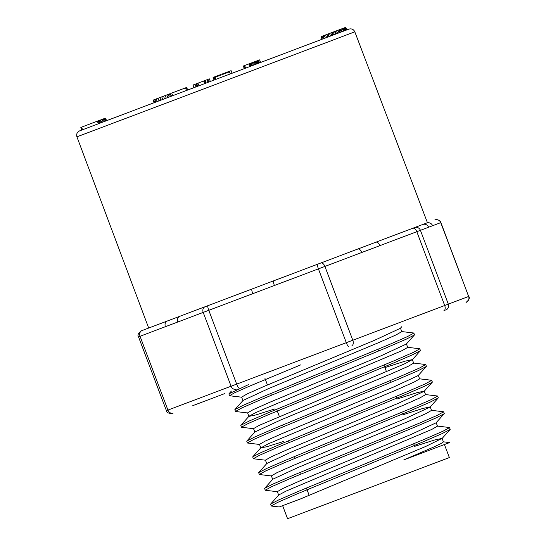 <?xml version="1.0" encoding="UTF-8"?>
<svg xmlns="http://www.w3.org/2000/svg" width="546" height="546" viewBox="0 0 546 546"><rect width="100%" height="100%" fill="white"/><g stroke="black" fill="none" stroke-linecap="round" stroke-linejoin="round"><path stroke-width="0.82" d="M343.482 28.18L345.14 27.553L346.13 30.16L346.621 29.969L345.809 27.3L346.792 29.907M344.465 30.788L346.007 30.201L345.017 27.6M337.844 30.31L340.909 29.15L341.892 31.757L344.082 30.931L344.758 30.672L343.775 28.071L343.1 28.324L344.082 30.931M193.434 87.858L171.526 96.13L170.27 93.632L171.253 96.233L170.393 96.56L169.41 93.96L170.27 93.632M154.149 102.696L153.112 100.116L154.102 102.716L100.089 123.13M332.439 32.35L334.575 31.545L335.565 34.145L337.558 33.395L336.575 30.788L338.015 30.242L339.005 32.849M321.341 36.548L322.038 39.257L321.048 36.657L324.324 35.415L329.504 33.463L330.487 36.063L332.876 35.162L331.893 32.555L332.494 32.33L333.483 34.937M323.095 35.886L324.078 38.486L326.563 37.551L325.58 34.944M322.324 39.148L323.02 38.889L322.038 36.282M205.166 80.446L204.477 80.706L205.467 83.306L206.149 83.047L205.166 80.446L207.07 79.723L208.053 82.33M193.079 85.012L193.905 87.674L192.922 85.074L196.178 83.838L196.751 83.627L197.734 86.227L206.04 83.094M194.062 87.619L197.161 86.445L196.178 83.838M224.699 76.037L348.839 29.129C351.569 28.392 353.562 29.286 354.818 31.825L76.918 136.834C76.187 134.104 77.088 132.112 79.627 130.863L230.255 73.942L229.47 71.854L215.144 77.273L215.929 79.354M153.167 100.095L159.889 97.55L160.879 100.157L164.503 98.785L163.52 96.178L165.254 95.53L166.237 98.13M153.781 99.863L154.764 102.464L155.815 102.068L154.832 99.468M97.775 121.021L99.229 120.475L100.444 122.993L99.461 120.386L100.314 120.065L101.297 122.673M250.314 66.359L249.331 63.759L258.558 60.265L259.548 62.872L260.49 62.517L259.65 59.855L260.633 62.462M244.164 65.704L243.311 66.032L244.301 68.632L245.147 68.311L244.164 65.704L244.642 65.527L245.625 68.134M224.986 393.489L192.779 405.658M194.594 404.975L197.857 403.74M443.386 441.926L440.909 443.618L432.998 447.358L403.801 459.896L449.583 442.588L409.172 457.862M271.389 506.033L279.224 506.968L300.798 498.812L282.637 505.671L300.798 498.812L425.682 446.471L442.048 438.397L434.746 439.96L414.687 446.341M300.737 364.865L249.276 386.268L234.548 392.813L229.566 395.673L228.897 393.966M414.373 334.998L406.217 339.182L385.981 347.932L260.626 399.727L241.851 407.923L235.544 411.418M412.25 359.821L420.365 350.73L412.169 354.934L391.919 363.691L266.482 415.52L247.843 423.662L241.455 427.184M426.242 366.516L418.134 370.686L397.788 379.477L272.509 431.238L253.719 439.448L247.434 442.929M265.445 460.128L271.055 456.9L287.558 449.563L398.73 403.139L424.153 391.318L432.268 382.234L424.078 386.438L403.856 395.188L278.405 447.01L259.698 455.187L253.405 458.667M438.185 398L430.036 402.19L409.725 410.974L284.377 462.762L265.704 470.918L259.323 474.44L258.661 472.727M444.13 413.759L435.995 417.936L415.799 426.672L290.349 478.501L271.608 486.691L265.322 490.172M450.116 429.49L441.946 433.688L421.724 442.437L296.266 494.267L277.621 502.422L271.219 505.944L270.563 504.231M277.395 491.612L282.903 488.431L299.474 481.067L410.592 434.657L436.056 422.829L444.178 413.738M272.686 479.34L271.382 475.88L276.952 472.679L293.591 465.281L404.654 418.898L430.03 407.104M430.118 406.9L422.843 408.456L402.784 414.837M424.235 391.12L416.891 392.704L396.833 399.085M259.541 444.355L265.056 441.168L281.613 433.804L392.827 387.36L418.147 375.587M254.832 432.084L253.528 428.624L259.159 425.389L404.873 363.704L412.305 359.63L405.002 361.193L384.923 367.581M247.638 412.851L253.146 409.664L269.717 402.3L380.924 355.856L406.292 344.062M241.639 397.113L247.195 393.912L263.82 386.52L374.877 340.144L400.266 328.344M436.172 422.7L437.483 426.153L431.866 429.381L286.097 491.086L278.781 494.956L270.639 504.054L278.835 499.849L299.003 491.12L424.488 439.277L443.202 431.101L449.535 427.607M264.721 488.288L272.823 484.118L293.113 475.348L418.509 423.539L437.209 415.37L443.557 411.861M258.756 472.543L266.926 468.345L287.087 459.623L412.483 407.814L431.265 399.611L437.619 396.103M252.825 456.784L260.892 452.627L281.094 443.891L406.627 392.028L425.293 383.865L431.695 380.337M246.874 441.025L254.962 436.868L275.252 428.091L400.607 376.296L419.424 368.079L425.696 364.605M406.415 343.939L407.719 347.392L402.095 350.621L256.347 412.319L249.017 416.195L240.882 425.293L249.024 421.109L269.178 412.387L394.717 360.524L413.431 352.341L419.772 348.846M234.957 409.534L243.025 405.371L263.363 396.58L388.738 344.779L407.459 336.602L413.807 333.094M228.986 393.789L248.587 384.575M401.72 331.661L396.198 334.848L379.607 342.226L268.536 388.609L243.086 400.43M248.949 416.386L255.842 414.946L274.713 408.968M413.636 363.158L408.08 366.366L391.462 373.751L280.351 420.147L254.975 431.941M419.601 378.91L413.984 382.132L397.495 389.469L268.257 443.823L260.851 447.897L266.782 446.73L283.292 441.564M425.546 394.662L419.983 397.87L403.446 405.221L292.206 451.672L266.851 463.465L258.736 472.549M431.477 410.421L425.948 413.615L409.357 420.986L298.273 467.383L272.836 479.197M282.637 505.671L287.565 518.7L449.351 457.568L444.43 444.54M76.918 136.834L148.689 328.044L141.216 330.869L251.931 289.032L179.784 316.298A4.641 3.822 -110.7 0 0 177.846 321.99L165.397 326.692A4.641 3.822 -110.7 0 1 167.335 321M414.516 227.6A4.641 4.566 69.3 0 1 420.427 230.323L379.92 245.632A4.641 2.628 69.3 0 0 375.819 242.219L422.672 224.515A4.641 4.566 69.3 0 1 428.583 227.245L420.427 230.323L448.321 304.136L468.639 296.458L440.895 222.591L432.589 225.73A4.641 4.566 69.3 0 0 426.679 223L357.698 249.065A4.641 2.628 69.3 0 1 361.8 252.477L324.911 266.421L352.805 340.233L346.3 342.683L318.414 268.871L274.399 285.503A4.641 0.846 69.3 0 1 273.553 280.862L251.931 289.032A4.641 0.846 69.3 0 0 252.784 293.673L208.777 310.305L236.664 384.118L346.3 342.683A4.641 0.846 69.3 0 0 348.737 346.73M357.698 249.065L317.56 264.237L357.698 249.065M273.553 280.862L317.56 264.237A4.641 0.846 69.3 0 0 318.414 268.871L324.911 266.421A4.641 2.628 69.3 0 0 320.816 263.008M186.466 90.486L185.483 87.886L171.724 93.079L172.707 95.686M185.483 87.886L186.35 87.551L187.333 90.158M186.35 87.551L186.684 87.428L187.674 90.035M194.983 84.296L195.966 86.896M196.751 83.627L197.952 83.169L198.935 85.777M197.952 83.169L203.658 81.013L204.648 83.62M203.658 81.013L205.05 80.487M207.07 79.723L207.828 79.436L208.811 82.043M207.828 79.436L209.357 78.863L210.34 81.463M156.238 98.928L157.228 101.536M158.012 98.266L158.995 100.867M159.889 97.55L161.725 96.86L162.715 99.461M161.725 96.86L163.52 96.178M165.254 95.53L166.817 94.936L167.799 97.543M166.817 94.936L168.202 94.41L169.185 97.017M168.202 94.41L169.41 93.96M215.144 77.273L214.694 77.436L215.479 79.525M324.324 35.415L325.314 38.022M326.808 34.48L327.791 37.087M328.098 33.995L329.081 36.596M329.504 33.463L330.821 32.965L331.804 35.572M330.821 32.965L331.893 32.555M333.381 31.996L334.364 34.603M334.575 31.545L334.93 31.409L335.913 34.016M334.93 31.409L335.483 31.197L336.473 33.804M335.483 31.197L336.575 30.788M82.569 129.75L81.579 127.143L80.828 127.43L81.811 130.037M81.579 127.143L97.345 121.185L98.328 123.792M97.345 121.185L98.184 120.871L99.167 123.478M98.184 120.871L99.195 123.464M339.121 29.825L340.11 32.432M340.165 29.429L341.154 32.037M340.909 29.15L342.212 31.634M99.079 120.529L100.061 123.137M341.223 29.034L342.376 28.597L343.359 31.204M342.376 28.597L343.1 28.324M100.314 120.065L101.624 122.55M344.424 27.826L345.406 30.426M345.14 27.553L345.638 27.368M100.635 119.943L101.836 122.468M100.846 119.861L102.116 119.383L103.098 121.99M102.116 119.383L103.242 118.96L104.225 121.567M103.242 118.96L104.184 118.605L105.166 121.205M104.184 118.605L104.907 118.325L105.897 120.932M104.907 118.325L105.426 118.134L106.415 120.734M105.426 118.134L106.641 120.652M214.059 80.057L213.076 77.457L220.147 74.782L220.338 75.307M219.731 74.938L219.929 75.464M220.147 74.782L220.659 75.184M220.461 74.666L220.877 75.102M220.68 74.584L221.007 75.055M220.809 74.536L221.028 75.048M213.152 77.43L214.134 80.03M214.073 77.075L215.063 79.682M214.687 76.843L214.885 77.368M214.851 76.781L215.049 77.307M214.892 76.768L215.09 77.286M216.748 76.065L216.946 76.59M217.642 75.73L217.84 76.249M218.441 75.43L218.639 75.949M219.137 75.164L219.335 75.689M249.385 63.732L250.368 66.339M249.631 63.643L250.621 66.243M250.075 63.472L251.064 66.08M250.696 63.24L251.679 65.848M251.481 62.947L252.464 65.547M252.429 62.585L253.412 65.192M253.392 62.224L254.375 64.831M254.279 61.889L255.262 64.489M255.105 61.575L256.088 64.182M255.876 61.282L256.866 63.889M256.552 61.029L257.535 63.629M257.118 60.811L258.101 63.418M257.589 60.633L258.572 63.24M257.978 60.49L258.961 63.09M258.278 60.374L259.261 62.981M258.47 60.299L259.459 62.906M258.558 60.265L259.507 59.91M222.208 74.597L222.01 74.079L229.279 71.335L230.262 73.935M227.511 71.997L227.709 72.522M229.279 71.335L231.101 70.646L232.091 73.246M223.321 73.58L223.519 74.106M223.751 73.423L223.949 73.942M224.761 73.041L224.959 73.56M225.041 72.932L225.239 73.457M244.642 65.527L249.078 63.855L250.061 66.455M236.309 389.209A4.641 3.822 -110.7 0 1 231.088 386.22L236.664 384.118A4.641 0.846 69.3 0 0 239.1 388.158M173.15 413.076A4.641 3.822 -110.7 0 1 167.936 410.087L231.088 386.22L203.201 312.408L177.846 321.99M172.386 413.363C168.441 413.499 166.441 412.599 166.407 410.66L167.936 410.087L140.042 336.275L138.513 336.855C137.264 335.374 138.165 333.381 141.216 330.869M207.924 305.664A4.641 0.846 69.3 0 0 208.777 310.305L203.201 312.408A4.641 3.822 -110.7 0 1 205.139 306.715M274.399 285.503L252.784 293.673M165.397 326.692L140.042 336.275A4.641 3.822 -110.7 0 1 141.98 330.583M351.986 345.502A4.641 2.628 69.3 0 0 352.805 340.233L444.697 305.507L416.81 231.695A4.641 2.628 69.3 0 0 412.708 228.283M443.878 310.776A4.641 2.628 69.3 0 0 444.697 305.507L448.321 304.136A4.641 4.566 69.3 0 1 445.693 310.094M466.011 302.416A4.641 4.566 69.3 0 0 468.639 296.458L440.745 222.645A4.641 4.566 69.3 0 0 434.834 219.922M432.589 225.73L428.583 227.245M379.92 245.632L361.8 252.477M229.723 395.768L241.823 397.215M414.414 334.978L406.299 344.069M235.674 411.52L247.775 412.967M241.625 427.272L253.726 428.719M426.317 366.482L418.202 375.573M247.577 443.024L259.678 444.471M253.535 458.777L265.629 460.223M438.22 397.986L430.105 407.077M259.486 474.529L271.58 475.975M265.438 490.281L277.532 491.728M450.129 429.49L442.014 438.581M401.801 326.679L400.348 328.31M450.204 429.313L449.556 427.593M444.253 413.561L443.605 411.841M438.302 397.809L437.653 396.089M432.35 382.057L431.702 380.337M426.392 366.305L425.743 364.585M420.44 350.546L419.792 348.833M414.489 334.794L413.841 333.08M265.26 490.192L264.612 488.479M253.358 458.688L252.709 456.975M247.399 442.936L246.751 441.223M241.448 427.184L240.8 425.47M235.497 411.431L234.848 409.718M231.408 391.059L228.972 393.782M449.378 427.511L437.285 426.057M264.687 488.301L272.802 479.211M443.427 411.759L431.326 410.305M437.476 396.007L425.375 394.553M252.784 456.797L260.899 447.706M431.524 380.255L419.424 378.801M246.833 441.045L254.948 431.954M425.573 364.503L413.472 363.049M419.615 348.751L407.521 347.297M234.923 409.534L243.045 400.45M413.663 332.999L401.569 331.545M449.617 442.581L443.236 441.81M166.407 410.66L138.513 336.855M401.767 331.64L400.464 328.187M242.929 400.58L241.619 397.119M248.908 416.407L247.577 412.872M413.67 363.145L412.339 359.616M419.621 378.897L418.318 375.443M260.811 447.911L259.48 444.376M425.573 394.649L424.269 391.195M266.735 463.588L265.431 460.128M431.531 410.401L430.221 406.947M278.672 495.167L277.334 491.632M443.434 441.905L442.096 438.377M414.373 445.516L413.725 443.802M408.422 429.763L407.773 428.05M402.47 414.011L401.822 412.298M396.519 398.259L395.87 396.546M390.567 382.507L389.919 380.794M386.507 371.765L383.968 365.042M378.665 351.003L378.016 349.29M309.118 495.236L306.395 488.022M301.085 473.989L300.436 472.27M295.133 458.237L294.485 456.524M289.182 442.485L288.534 440.765M283.231 426.733L282.582 425.013M279.354 416.475L276.631 409.261M271.328 395.229L270.68 393.509M267.451 384.971L264.96 378.385M354.818 31.825L427.436 222.713M440.895 222.591C440.329 220.393 438.336 219.492 434.909 219.895M468.782 296.403C470.038 297.884 469.137 299.877 466.079 302.388"/></g></svg>
